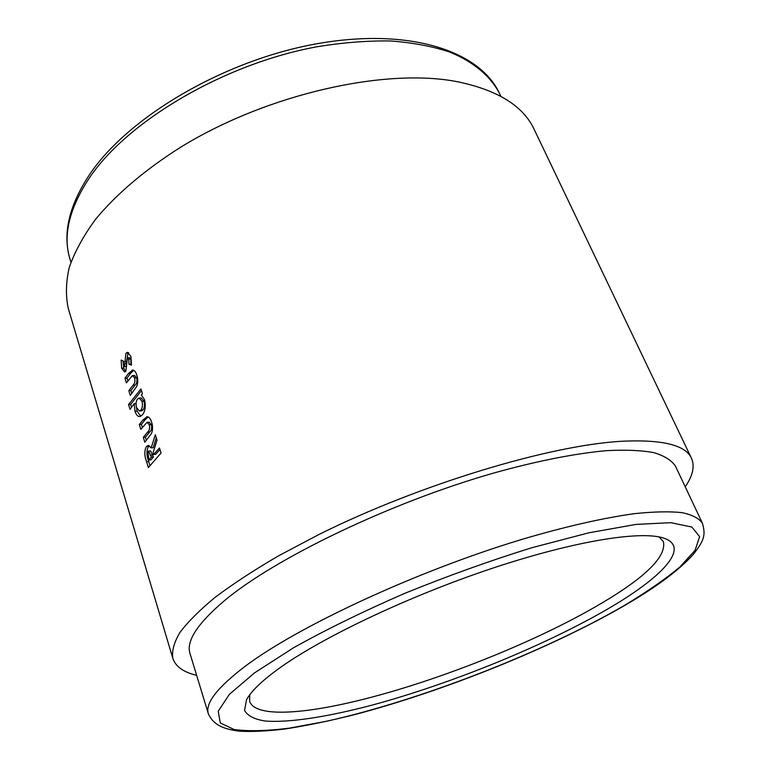 <?xml version="1.0" encoding="UTF-8"?>
<svg xmlns="http://www.w3.org/2000/svg" width="770" height="770" viewBox="0 0 770 770"><rect width="100%" height="100%" fill="white"/><g stroke="black" fill="none" stroke-linecap="round" stroke-linejoin="round"><path stroke-width="1.16" d="M127.397 357.983L128.754 359.128L128.965 364.191L131.429 365.134L130.977 356.558L127.579 352.323L125.924 353.295L124.499 366.405L123.47 365.432L123.383 361.072L121.131 360.071L121.65 368.224L124.624 372.016L125.885 371.198L127.397 357.983M128.513 373.431L124.942 378.195L126.405 382.902L132.392 375.606L134.615 377.839C135.279 381.266 134.731 383.739 132.96 385.26L128.811 390.659L130.284 395.405L136.694 386.492C138.071 382.921 138.119 379.177 136.848 375.24C135.915 372.045 134.548 370.332 132.738 370.101L128.513 373.431L130.573 373.363L127.021 378.089L124.942 378.195M141.343 394.962L142.431 393.73L140.91 388.917L128.561 404.616L130.034 409.37L134.221 403.644L135.01 411.315C136.174 414.838 137.734 416.599 139.688 416.599L142.479 414.847C145.27 411.065 145.953 405.983 144.519 399.62L141.343 394.962M143.018 419.91L139.322 424.52L140.823 429.371L147.022 422.335L149.322 424.713C149.996 428.226 149.428 430.709 147.599 432.143L143.307 437.36L144.818 442.25L151.449 433.597C152.874 430.055 152.932 426.253 151.623 422.201C150.583 418.697 149.072 416.888 147.089 416.772L143.018 419.91L145.087 419.804L141.41 424.366L139.322 424.52M157.032 440.199L155.309 434.694L151.17 447.861L148.187 445.426L146.406 446.581C144.24 450.729 144.317 455.802 146.627 461.808L148.408 467.563L161.055 452.981L159.486 447.986L153.577 454.454L153.047 452.779L157.032 440.199M691.47 458.256L534.12 129.283C523.292 106.039 497.882 90.215 457.89 81.812C386.145 67.5 268.201 93.661 181.701 146.57C145.607 169.188 116.232 194.223 95.538 219.354C83.343 235.995 74.575 252.069 69.233 267.556C65.806 282.513 65.546 296.315 68.424 308.982L172.846 658.379C171.672 651.122 174.02 642.507 179.891 632.536C187.909 621.833 199.7 610.061 215.292 597.212C233.021 583.891 254.148 570.069 278.663 555.767L319.146 534.39C420.68 483.858 551.416 444.762 623.017 441.2C662.816 439.478 685.627 445.166 691.47 458.256C694.944 466.187 692.856 475.696 685.223 486.804M196.648 675.328C183.53 672.229 175.599 666.589 172.846 658.379M224.349 600.744C274.986 558.26 390.207 502.608 493.426 473.127C536.709 461.018 575.411 453.434 606.442 450.662C625.663 449.661 641.535 450.334 654.057 452.693C664.597 455.907 671.758 460.441 675.54 466.293L702.442 523.263C699.102 518.393 692.317 514.851 682.085 512.647C669.823 511.319 654.115 511.636 634.952 513.609C603.921 517.796 564.92 526.622 521.03 539.664C416.3 571.301 297.99 626.453 245.255 666.214C217.169 687.591 204.887 703.482 208.381 713.906L190.046 653.634C185.965 641.246 197.399 623.613 224.349 600.744M659.053 536.921L663.422 541.676C666.531 556.431 645.953 576.923 601.688 603.151C531.762 644.711 421.286 687.6 340.552 704.608C291.416 715.041 254.187 715.369 249.653 701.335L249.692 694.877M608.608 608.483C544.785 645.684 451.162 683.741 372.228 705.089C327.587 716.87 288.865 723.001 264.851 720.98C254.225 719.247 247.459 715.715 244.552 710.383L246.516 699.863C250.885 691.422 261.752 680.93 279.096 668.389C322.207 637.281 409.505 595.778 492.973 568.068C576.538 540.309 643.181 530.155 664.76 538.48C690.286 547.913 661.343 577.731 608.608 608.483M156.281 437.812L153.249 447.717L151.17 447.861M149.245 445.676L146.406 446.581M148.504 446.408C146.348 450.517 146.435 455.58 148.745 461.586L149.977 465.561M159.968 449.536L155.655 454.3L153.577 454.454M150.593 450.941L153.423 456.908L151.007 459.844L148.899 460.046L147.907 451.528L148.523 451.114L151.334 457.082L148.899 460.046M153.423 456.908L151.334 457.082M148.167 416.945L145.087 419.804M147.407 416.772L146.656 416.801M141.41 424.366L142.354 427.427M149.072 422.239L151.363 424.626L149.322 424.713M151.363 424.626C152.046 428.13 151.478 430.603 149.659 432.028L145.395 437.196L143.307 437.36M145.395 437.196L146.367 440.325M141.439 390.602L130.659 404.442L128.561 404.616M130.659 404.442L131.535 407.253M136.069 403.538L134.221 403.644M136.242 406.156L137.099 411.17L135.01 411.315M137.099 411.17L140.756 416.31M139.12 398.042L141.16 397.975L144.019 401.237C144.914 404.876 144.567 407.782 142.989 409.958L141.488 410.901L139.409 411.007L136.646 407.792C135.674 404.173 135.953 401.266 137.483 399.053L139.12 398.042L141.978 401.295C142.874 404.943 142.517 407.859 140.929 410.054L139.409 411.007M144.019 401.237L141.978 401.295M142.989 409.958L140.929 410.054M133.701 370.312L130.573 373.363M133.239 370.149L132.036 370.168M127.021 378.089L127.887 380.89M134.432 375.567L136.646 377.8L134.615 377.839M136.646 377.8C137.32 381.227 136.771 383.691 135.01 385.192L130.89 390.544L128.811 390.659M130.89 390.544L131.785 393.422M129.427 357.963L130.775 359.109L128.754 359.128M130.775 359.109L131.006 364.162L128.965 364.191M131.006 364.162L131.545 364.374M128.629 352.641L125.924 353.295M127.955 353.286L126.607 361.544L124.557 361.592M126.607 361.544L126.559 366.328L124.499 366.405M126.559 366.328L126.02 366.347M123.065 360.928L123.72 368.127L121.65 368.224M123.72 368.127L125.597 371.506M254.6 672.836L293.688 647.685C326.143 629.571 363.151 611.467 404.712 593.372C447.591 575.95 489.951 560.743 531.791 547.74L588.877 532.801L636.03 524.409L670.718 522.666L691.855 527.046L699.622 536.632L695.079 550.348L679.785 567.095C664.953 579.387 646.357 592.246 624.008 605.682C542.167 652.97 419.737 700.479 326.297 721.317L289.058 728.199C266.699 730.98 248.383 731.413 234.119 729.517L220.307 722.982L218.189 711.249L229.335 694.367L254.6 672.836M89.359 177.947C69.136 208.651 62.678 235.726 70.003 259.153C62.399 233.868 68.963 205.6 89.686 174.376C128.186 117.088 223.021 60.955 315.026 44.092C406.916 27.2 479.325 49.838 499.489 93.43C490.548 76.317 473.916 62.023 449.815 52.09C432.461 46.325 412.701 42.62 390.544 40.964C367.232 40.608 342.573 42.571 316.547 46.845C223.579 64.035 127.493 121.131 89.359 177.947M148.745 461.586L146.627 461.808M152.826 454.983L150.727 455.157M149.659 432.028L147.599 432.143M135.01 385.192L132.96 385.26M126.742 363.738L124.692 363.806M208.381 713.906C213.425 724.609 222.463 728.969 239.21 731.163C250.905 731.904 266.006 731.211 284.515 729.075C306.008 725.764 329.329 720.961 354.479 714.666C443.992 691.104 550.714 648.205 624.845 605.374C656.117 587.269 678.899 570.31 693.193 554.506C705.099 539.385 705.455 534.457 702.442 523.263M70.003 259.153L70.936 262.224M499.489 93.43L500.856 96.337M148.523 451.114L150.622 450.931M149.37 422.21L147.33 422.297M134.817 375.51L132.787 375.558M129.784 357.771L127.762 357.79M126.29 366.491L124.23 366.568"/></g></svg>
